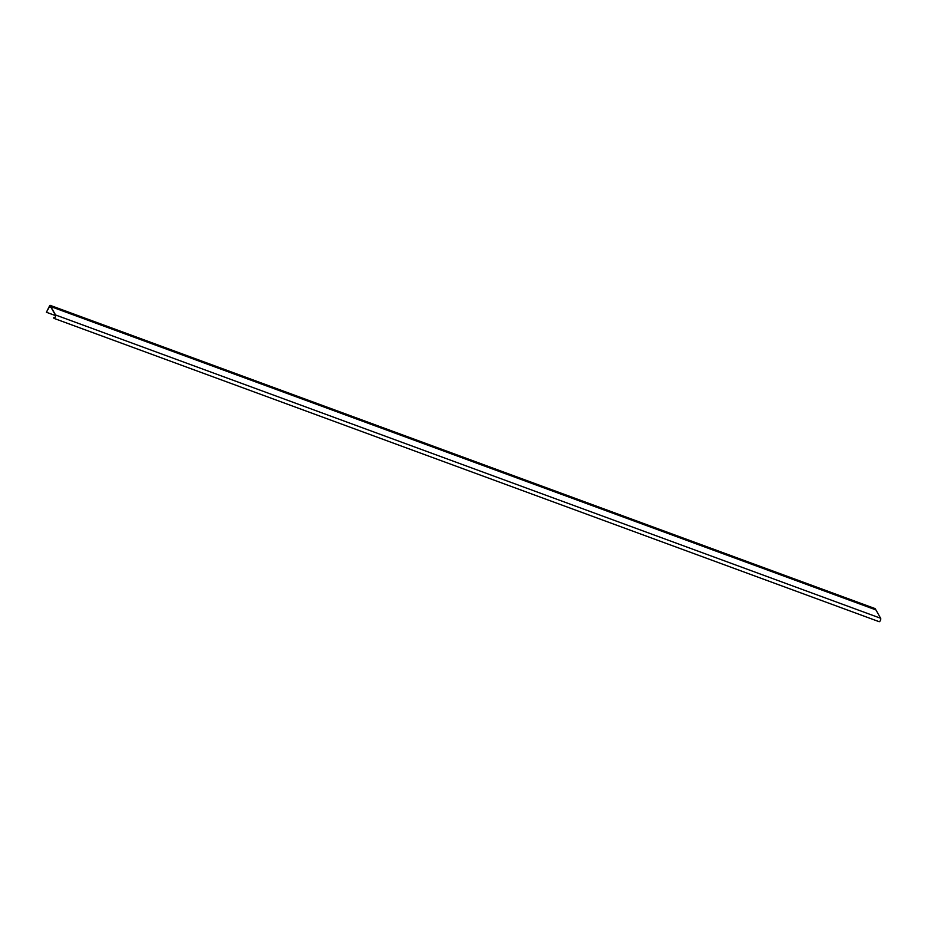 <?xml version="1.0" encoding="UTF-8"?>
<svg xmlns="http://www.w3.org/2000/svg" width="927" height="927" viewBox="0 0 927 927"><rect width="100%" height="100%" fill="white"/><g stroke="black" fill="none" stroke-linecap="round" stroke-linejoin="round"><path stroke-width="1.39" d="M50 305.783L46.408 312.26L49.722 305.597L50.973 307.289M55.539 315.62L46.408 312.26M54.647 317.949L53.754 317.625L53.882 318.228A1.9 0.73 110.2 0 0 54.056 318.39A1.9 0.73 110.2 0 0 55.284 317.127A1.9 0.73 110.2 0 0 55.55 314.971L50.765 306.559L875.864 609.862L880.65 618.274L55.55 314.971M53.754 317.625L53.986 318.019A1.669 0.637 110.2 0 0 54.137 318.158A1.669 0.637 110.2 0 0 55.214 317.057A1.669 0.637 110.2 0 0 55.446 315.18L50.672 306.779M875.1 609.584L874.903 608.772M49.78 305.701L875.215 609.004M50.962 307.266L49.965 306.895L50 305.759M878.981 621.53A1.9 0.73 -69.8 0 0 879.155 621.693A1.9 0.73 -69.8 0 0 880.383 620.43A1.9 0.73 -69.8 0 0 880.65 618.274M875.899 609.896L50.8 306.594L875.841 609.862M875.146 608.61L50.046 305.307M879.155 621.693L54.056 318.39"/></g></svg>
